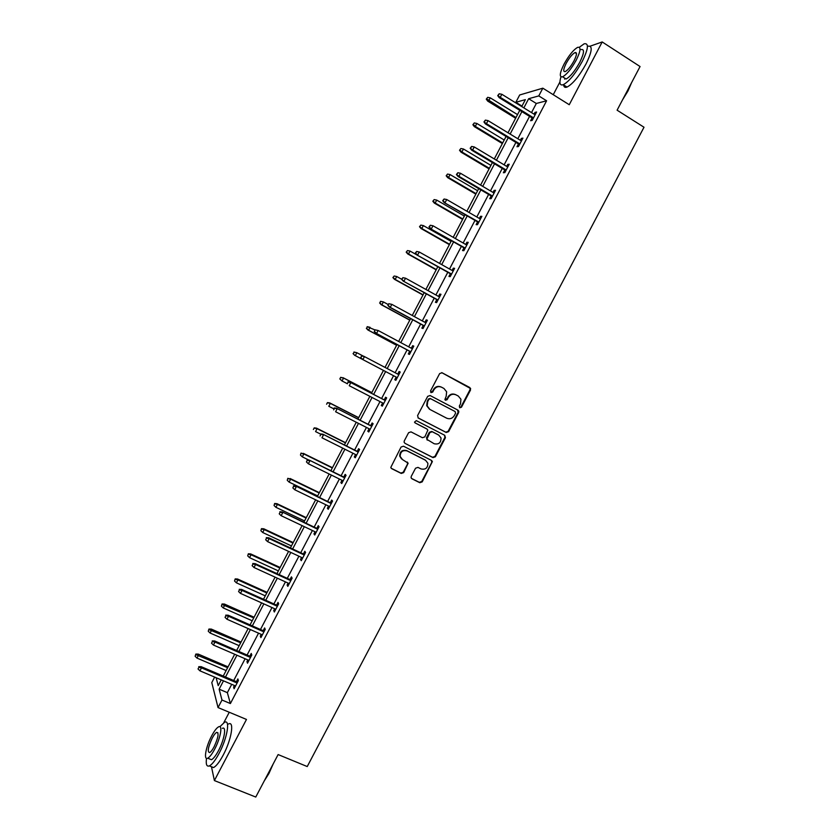 <?xml version="1.0" encoding="UTF-8"?>
<svg xmlns="http://www.w3.org/2000/svg" width="839" height="839" viewBox="0 0 839 839"><rect width="100%" height="100%" fill="white"/><g stroke="black" fill="none" stroke-linecap="round" stroke-linejoin="round"><path stroke-width="1.26" d="M459.814 407.764L461.481 407.198L470.532 389.999L469.85 387.566L442.059 372.768L439.646 373.575L430.533 390.922L431.026 392.631L432.725 392.065L433.899 389.82C435.861 386.821 438.44 385.95 441.618 387.23L443.946 388.467L446.631 391.771L446.17 396.291L444.89 399.5L445.478 400.224L447.156 399.658L448.33 397.424C450.291 394.435 452.85 393.575 456.007 394.844L458.314 396.06L460.936 399.238L460.506 403.842L459.332 406.066L459.814 407.764M459.573 407.597L460.957 406.925L469.987 389.757L470.113 388.279L441.723 372.631M430.806 392.484L433.899 389.82M445.247 400.067L448.33 397.424M211.47 766.741L214.396 780.564L255.769 797.05L278.118 754.565L307.231 766.552L644.006 127.234L617.095 110.192L640.063 66.543L602.203 41.95L590.205 46.155M411.246 476.395L411.068 477.632L411.959 478.786L419.804 482.708L422.195 481.88L432.389 461.534L431.519 460.433L403.486 446.201L401.063 447.03L390.785 467.438L391.687 468.655L401.262 473.437L403.685 472.609L408.163 463.17L402.542 459.615L400.14 456.426C400.339 451.76 402.657 449.924 407.114 450.921L425.572 460.286L427.89 463.254C427.827 467.994 425.541 469.882 421.021 468.928L417.958 467.386L415.546 468.225L411.246 476.395M521.984 106.092L515.838 102.295L519.677 94.975L542.833 88.179L569.251 104.718L602.203 41.95M542.833 88.179L538.774 95.908L528.654 98.729L523.861 107.874M231.711 684.341L227.359 692.647L230.389 703.554L546.598 100.774L538.774 95.908M230.389 703.554L221.989 700.03L218.035 707.571L211.785 682.589L214.658 677.094M214.396 780.564L246.477 719.442L218.035 707.571M446.233 432.473L448.613 431.655L458.65 412.578L458.797 411.162L457.968 410.156L430.103 395.526L427.691 396.344L417.581 415.588L418.283 418.032L446.233 432.473L445.719 432.169L448.11 431.351L458.136 412.295L457.496 409.904M445.425 437.717L435.399 456.783L433.008 457.612L404.985 443.349L404.083 442.174L404.272 440.926L408.593 432.704L411.016 431.875L422.416 437.717L424.828 436.888L427.848 430.134L426.978 429.033L415.116 422.919L414.508 422.122L416.322 420.633L444.743 435.305L445.425 437.717L444.922 437.402L434.917 456.437L435.399 456.783M559.928 81.97L553.247 94.702M229.257 712.259L223.761 722.736M521.743 106.563L525.371 99.642L515.838 102.295M216.137 677.723L218.213 685.652L221.234 679.884M223.237 676.077L234.679 654.242M236.64 650.498L248.134 628.568M250.064 624.898L261.6 602.874M263.498 599.266L275.087 577.148M276.943 573.614L288.585 551.401M290.399 547.93L302.092 525.623M303.875 522.215L315.621 499.824M317.362 496.489L329.161 473.993M330.87 470.721L342.711 448.131M344.389 444.943L356.271 422.248M357.917 419.122L369.852 396.344M371.457 393.292L383.444 370.408L354.645 355.285L353.072 353.639L354.289 352.202L353.072 353.639M385.017 367.409L397.015 344.514M398.63 341.452L410.607 318.6M412.253 315.454L424.198 292.664M425.887 289.445L437.811 266.697M439.542 263.394L451.434 240.699M453.207 237.322L465.079 214.679M466.883 211.229L478.723 188.628M480.579 185.104L492.399 162.556M494.286 158.949L506.074 136.453M508.004 132.772L519.771 110.329M223.499 680.849L219.136 689.176L221.989 700.03M521.889 111.629L510.133 134.062M508.203 137.743L496.415 160.228M494.528 163.825L482.719 186.363M480.862 189.887L469.032 212.466M467.218 215.917L455.357 238.549M453.584 241.926L441.702 264.61M439.972 267.903L428.058 290.64M426.369 293.86L414.424 316.639M412.778 319.785L400.811 342.616M399.196 345.678L387.209 368.562M385.636 371.551L373.649 394.424M372.044 397.476L360.109 420.245M358.473 423.37L346.591 446.044M344.913 449.232L333.083 471.812M331.374 475.073L319.586 497.558M317.834 500.893L306.099 523.274M304.326 526.672L292.633 548.968M290.818 552.44L279.177 574.631M277.331 578.176L265.743 600.273M263.855 603.881L252.319 625.894M250.389 629.565L238.905 651.473M236.934 655.217L225.502 677.042M227.359 692.647L219.136 689.176M546.598 100.774L536.31 103.48L531.527 112.604M529.566 116.359L517.831 138.739M515.901 142.41L504.134 164.843M502.246 168.44L490.458 190.925M488.613 194.438L476.804 216.976M474.989 220.416L463.149 243.006M461.387 246.372L449.515 269.004M447.795 272.287L435.902 294.971M434.214 298.181L422.29 320.918M420.643 324.053L408.698 346.832M407.093 349.894L395.127 372.726M393.554 375.715L381.588 398.525M379.994 401.577L368.08 424.293M366.444 427.418L354.582 450.04M352.915 453.228L341.095 475.755M339.386 479.006L327.63 501.439M325.878 504.763L314.164 527.102M312.391 530.5L300.719 552.744M298.904 556.205L287.295 578.354M285.438 581.878L273.881 603.933M271.993 607.53L260.478 629.491M258.548 633.162L247.086 655.028M245.124 658.762L233.703 680.534M536.31 103.48L528.654 98.729M236.43 681.688L237.877 678.919L238.391 680.565L234.102 688.756L233.599 687.078L234.427 685.494M249.791 656.203L251.239 653.434L251.805 654.997L247.505 663.198L246.96 661.604L247.841 659.936M263.173 630.687L264.621 627.939L265.229 629.407L260.919 637.609L260.331 636.109L261.254 634.357M276.566 605.15L278.013 602.402L278.663 603.786L274.353 611.998L273.713 610.593L274.689 608.747M289.979 579.581L291.416 576.854L292.119 578.144L287.808 586.367L287.116 585.045L288.134 583.105M303.403 553.992L304.83 551.265L305.585 552.471L301.264 560.704L300.53 559.466L301.589 557.453M316.838 528.371L318.254 525.665L319.061 526.766L314.74 535.009L313.954 533.877L315.055 531.758M330.283 502.729L331.699 500.034L332.559 501.04L328.227 509.294L327.388 508.245L328.542 506.053M343.749 477.055L345.154 474.371L346.056 475.293L341.725 483.547L340.844 482.593L342.039 480.307M357.225 451.361L358.631 448.687L359.585 449.515L355.243 457.779L354.31 456.919L355.558 454.549M370.712 425.635L372.117 422.971L373.114 423.716L368.772 431.98L367.786 431.215L369.087 428.75M384.22 399.888L385.615 397.235L386.664 397.885L382.322 406.16L381.284 405.489L382.626 402.94M397.738 374.11L399.123 371.478L400.224 372.023L395.872 380.319L394.791 379.731L396.176 377.089M411.309 348.237L412.652 345.689L413.795 346.14L409.442 354.436L408.31 353.953L409.705 351.289M424.901 322.333L426.191 319.869L427.387 320.236L423.034 328.542L421.849 328.143L423.255 325.469M438.493 296.408L439.741 294.028L440.989 294.3L436.626 302.617L435.399 302.313L436.815 299.617M452.106 270.452L453.312 268.155L454.612 268.333L450.239 276.66L448.959 276.451L450.386 273.745M465.729 244.474L466.893 242.261L468.235 242.345L463.873 250.683L462.541 250.567L463.967 247.841M479.373 218.465L480.485 216.336L481.88 216.326L477.506 224.674L476.133 224.653L477.569 221.905M493.028 192.435L494.098 190.39L495.545 190.285L491.161 198.633L489.735 198.717L491.182 195.948M506.693 166.374L507.721 164.423L509.221 164.224L504.837 172.582L503.348 172.75L504.805 169.971M520.369 140.291L521.355 138.414L522.907 138.12L518.512 146.489L516.981 146.752L518.45 143.962M534.065 114.177L535.009 112.395L536.603 111.996L532.209 120.376L530.626 120.732L532.104 117.921M535.009 112.395L536.058 113.045M521.355 138.414L522.414 139.064M507.721 164.423L508.78 165.052M494.098 190.39L495.157 191.019M480.485 216.336L481.555 216.965M466.893 242.261L467.963 242.87M453.312 268.155L454.381 268.763M439.741 294.028L440.821 294.625M426.191 319.869L427.271 320.456M412.652 345.689L413.732 346.266M394.791 379.731L395.882 380.308M399.123 371.478L400.213 372.044M381.284 405.489L382.374 406.055M367.786 431.215L368.887 431.77M354.31 456.919L355.411 457.465M340.844 482.593L341.945 483.138M327.388 508.245L328.5 508.78M313.954 533.877L315.055 534.401M300.53 559.466L301.641 559.991M287.116 585.045L288.228 585.549M273.713 610.593L274.835 611.096M260.331 636.109L261.453 636.602M246.96 661.604L248.082 662.097M233.599 687.078L234.731 687.55M455.682 394.687L455.483 394.582C452.336 393.323 449.777 394.183 447.827 397.172M441.283 387.073L441.115 386.989C437.937 385.709 435.368 386.58 433.406 389.579M417.979 417.822L445.719 432.169M455.567 413.228L455.084 411.529L430.617 398.714L428.928 399.28L427.691 401.64L427.177 405.95L429.935 409.463L446.673 418.189C449.83 419.427 452.389 418.556 454.329 415.578L455.567 413.228M429.453 409.191L426.694 405.677L427.208 401.378L428.446 399.018L430.134 398.452L455.084 411.529M404.985 443.349L432.525 457.265L434.917 456.437M426.747 428.886L414.844 422.72M434.172 443.747C438.766 444.701 441.041 442.772 440.999 437.937L438.724 435.084L432.263 431.749L429.851 432.578L426.831 439.321L434.172 443.747M427.219 440.108L426.516 437.696L429.369 432.263L431.77 431.445L438.231 434.77M444.922 437.402L444.555 435.21M401.577 458.964L399.7 456.091C399.888 451.424 402.217 449.589 406.663 450.585L425.1 459.94M391.163 468.235L400.822 473.07L403.234 472.242L407.534 464.061L407.314 462.027M411.435 478.387L419.332 482.331L421.734 481.502L431.739 462.478L431.477 460.412M487.679 97.345L486.263 99.149L487.679 97.345L490.249 97.838L488.697 100.795L487.69 101.1L515.628 118.236M486.819 98.981L515.985 117.544M490.249 97.838L517.527 114.607M487.69 101.1L486.263 99.149M498.314 95.447L499.195 93.758L497.716 95.625L500.243 97.314L501.837 94.272L535.125 114.828M533.541 117.838L500.243 97.314L499.174 97.639L533.153 118.572M497.716 95.625L499.174 97.639M501.837 94.272L499.195 93.758M631.599 82.631L627.971 91L622.569 99.789M624.08 96.915L630.561 84.603M560.934 76.842C559.078 83.176 559.854 85.798 563.263 84.697C569.041 81.53 575.365 73.79 582.224 61.488C588.412 48.767 589.051 42.873 584.143 43.806L579.34 47.278M563.672 84.959C563.871 87.13 564.983 87.833 567.028 87.078C572.838 83.931 579.183 76.213 586.042 63.932C592.219 51.221 592.827 45.316 587.887 46.229M581.133 49.564C584.668 48.893 584.217 53.14 579.759 62.296C574.83 71.137 570.279 76.706 566.105 79.002L563.724 77.492M576.267 60.051C580.724 50.896 581.196 46.659 577.683 47.341C573.467 49.732 568.926 55.322 564.049 64.11C559.592 73.213 559.12 77.44 562.633 76.8C566.786 74.493 571.328 68.903 576.267 60.051M566.168 63.397C563.305 69.27 563 72.007 565.266 71.588C567.94 70.088 570.877 66.491 574.044 60.786C576.917 54.892 577.222 52.165 574.956 52.595C572.25 54.126 569.324 57.734 566.168 63.397M564.941 78.268L564.647 79.16M273.084 764.151L268.973 773.411L264.295 780.857M265.271 779.001L271.574 767.014M206.53 758.33C205.712 764.36 206.667 766.888 209.393 765.902C212.131 764.497 215.361 760.323 219.084 753.37C227.338 738.037 230.505 718.971 224.516 722.316L219.87 726.71M210.725 766.437L213.515 767.559C216.273 766.164 219.503 761.99 223.226 755.058C231.47 739.736 234.574 720.659 228.544 723.984M222.377 728.346C226.708 725.945 224.38 739.715 218.465 750.706C215.791 755.698 213.463 758.708 211.491 759.725L209.509 758.928M214.669 749.154C220.584 738.163 222.954 724.393 218.654 726.815C216.672 727.853 214.354 730.874 211.68 735.866C205.891 746.584 203.321 760.564 207.705 758.204C209.666 757.177 211.984 754.167 214.669 749.154M212.204 738.184C208.062 747.213 207.212 752.017 209.635 752.573C210.904 751.912 212.393 749.972 214.123 746.741C218.266 737.638 219.126 732.846 216.693 732.342C215.424 733.013 213.924 734.964 212.204 738.184M474.276 122.945L472.881 124.717L474.276 122.945L476.846 123.448L475.304 126.395L474.329 126.637L502.351 143.563M473.427 124.581L475.304 126.395L502.676 142.945M476.846 123.448L504.208 140.008M474.329 126.637L472.881 124.717M460.894 148.513L459.52 150.254L460.894 148.513L463.453 149.017L461.911 151.964L460.978 152.142L489.085 168.87M460.034 150.16L461.911 151.964L489.378 168.314M463.453 149.017L490.909 165.388M460.978 152.142L459.52 150.254M484.512 121.802L485.393 120.113L483.946 121.938L486.442 123.669L488.036 120.627L521.428 140.931M519.855 143.941L486.442 123.669L485.414 123.92L519.509 144.602M483.946 121.938L485.414 123.92M488.036 120.627L485.393 120.113M470.731 148.125L471.612 146.437L470.176 148.23L472.661 149.992L474.245 146.951L507.752 167.013M506.179 170.013L472.661 149.992L471.665 150.171L505.865 170.6M470.176 148.23L471.665 150.171M474.245 146.951L471.612 146.437M447.523 174.072L446.17 175.77L447.523 174.072L450.082 174.575L448.54 177.511L447.638 177.627L475.839 194.145M446.663 175.708L448.54 177.511L476.091 193.662M450.082 174.575L477.622 190.747M447.638 177.627L446.17 175.77M456.961 174.418L457.842 172.74L456.426 174.491L458.891 176.284L460.475 173.254L494.087 193.064M492.514 196.064L458.891 176.284L457.937 176.4L492.241 196.578M456.426 174.491L457.937 176.4M460.475 173.254L457.842 172.74M434.162 199.588L432.83 201.255L434.162 199.588L436.72 200.091L435.179 203.038L434.308 203.08L462.593 219.409M433.312 201.224L435.179 203.038L462.813 218.989M436.72 200.091L464.345 216.074M434.308 203.08L432.83 201.255M443.202 200.689L444.083 199.011L442.698 200.72L445.131 202.556L446.715 199.525L480.443 219.084M478.859 222.083L444.209 202.598L478.639 222.524M442.698 200.72L444.209 202.598M446.715 199.525L444.083 199.011M420.821 225.093L419.5 226.708L420.821 225.093L423.37 225.597L421.839 228.533L421 228.512L449.368 244.631M419.961 226.719L421.839 228.533L449.557 244.285M423.37 225.597L451.078 241.37M421 228.512L419.5 226.708M429.463 226.939L430.344 225.251L428.97 226.929L431.393 228.806L432.976 225.775L466.799 245.082M465.226 248.082L430.512 228.774L465.037 248.449M428.97 226.929L430.512 228.774M432.976 225.775L430.344 225.251M407.481 250.567L406.191 252.151L407.481 250.567L410.04 251.071L408.499 254.007L407.702 253.913L436.165 269.843M406.632 252.193L408.499 254.007L436.311 269.56M410.04 251.071L416.721 254.815M407.702 253.913L406.191 252.151M415.735 253.158L416.616 251.48L415.274 253.105L417.665 255.014L419.248 251.994L453.175 271.06M451.613 274.049L416.815 254.93L451.455 274.343M415.274 253.105L416.815 254.93M419.248 251.994L416.616 251.48M394.173 276.01L392.893 277.562L394.173 276.01L396.721 276.513L395.179 279.45L394.424 279.293L422.961 295.024M393.313 277.636L395.179 279.45L423.076 294.814M396.721 276.513L401.598 279.209M394.424 279.293L392.893 277.562M402.028 279.345L402.898 277.667L401.577 279.261L403.947 281.212L405.531 278.191L439.573 297.006M438 299.995L403.139 281.044L437.885 300.215M401.577 279.261L403.139 281.044M405.531 278.191L402.898 277.667M380.455 301.316L380.015 303.057L380.455 301.316L383.413 301.935L381.881 304.872L381.147 304.651L409.778 320.173M380.015 303.057L381.881 304.872L409.852 320.037M380.864 301.432L383.413 301.935L388.31 304.599M381.147 304.651L379.606 302.942M388.772 303.708L387.901 305.386L388.772 303.708L391.834 304.358L425.981 322.921M389.202 303.833L391.834 304.358L390.25 307.368L389.474 307.137L424.335 326.056M388.321 305.511L390.25 307.368L424.408 325.91M387.901 305.386L389.474 307.137M367.188 326.675L366.716 328.458L367.188 326.675L370.114 327.336L368.583 330.262L367.891 329.979L396.606 345.301M366.716 328.458L368.583 330.262L396.648 345.238M367.566 326.832L375.033 329.958M367.891 329.979L366.339 328.301M353.922 352.013L356.837 352.705L355.306 355.631L383.444 370.408M353.439 353.827L354.645 355.285M354.289 352.202L356.837 352.705L363.476 356.197M340.676 377.319L339.826 378.945L340.676 377.319L343.571 378.053L342.039 380.979L346.979 383.528M340.173 379.165L342.039 380.979L339.826 378.945M341.022 377.55L343.571 378.053L371.792 392.652M342.941 377.655L371.824 392.6M327.441 402.605L326.602 404.23L327.441 402.605L329.717 402.909L330.314 403.381L328.794 406.296L333.744 408.813M327.776 402.867L330.314 403.381L358.62 417.78M329.717 402.909L358.683 417.654M314.226 427.869L313.377 429.484L314.226 427.869L316.513 428.142L317.079 428.677L315.548 431.592L320.519 434.078M314.531 428.163L317.079 428.677L345.458 442.887M316.513 428.142L345.563 442.688M301.023 453.102L300.456 455.053L301.023 453.102L303.844 453.941L302.323 456.856L308.941 460.108M301.306 453.427L303.844 453.941L332.317 467.963M303.319 453.343L332.454 467.701M302.323 456.856L300.456 455.053M287.819 478.314L287.253 480.296L287.819 478.314L290.63 479.184L289.109 482.1L317.666 495.901M288.092 478.67L290.63 479.184L319.187 493.017M290.137 478.524L319.355 492.682M289.109 482.1L287.253 480.296M274.647 503.494L274.049 505.508L274.647 503.494L276.975 503.683L277.436 504.407L275.916 507.312L304.557 520.925M274.898 503.893L277.436 504.407L306.067 518.041M276.975 503.683L306.277 517.642M275.916 507.312L274.049 505.508M261.474 528.654L260.866 530.699L261.474 528.654L263.813 528.811L264.243 529.598L262.722 532.513L291.448 545.927M261.705 529.094L264.243 529.598L292.958 543.043M263.813 528.811L293.21 542.571M262.722 532.513L260.866 530.699M248.323 553.782L247.694 555.869L248.323 553.782L250.672 553.918L251.071 554.768L249.55 557.673L278.359 570.898M248.533 554.254L251.071 554.768L279.869 568.024M250.672 553.918L280.153 567.489M249.55 557.673L247.694 555.869M375.106 329.811L374.236 331.478L375.106 329.811L378.137 330.493L412.4 348.814M375.515 329.968L378.137 330.493L376.564 333.502L375.83 333.209L410.795 351.877M374.645 331.646L376.564 333.502L410.827 351.803M374.236 331.478L375.83 333.209M361.462 355.883L360.969 357.75L361.462 355.883L363.769 356.239L398.829 374.676M362.196 359.249L397.267 377.665L362.196 359.249L360.581 357.55M361.85 356.082L364.472 356.606L362.888 359.616L360.969 357.75M385.311 400.455L350.146 382.259L385.279 400.518M348.185 382.164L347.315 383.832L348.185 382.164L350.807 382.689L349.234 385.699L383.717 403.496M350.146 382.259L347.818 381.923M371.813 426.191L336.533 408.247L371.74 426.327M334.551 408.226L333.67 409.893L334.551 408.226L337.163 408.75L335.59 411.75L370.177 429.306M336.533 408.247L334.195 407.943M358.326 451.906L322.942 434.214L358.211 452.116M320.918 434.256L320.047 435.923L320.918 434.256L323.539 434.78L321.966 437.78L356.659 455.095M322.942 434.214L320.592 433.941M344.85 477.601L309.36 460.15L344.703 477.884M307.305 460.254L306.434 461.922L307.305 460.254L309.916 460.779L308.343 463.778L343.141 480.852M309.36 460.15L307.001 459.908M306.434 461.922L308.343 463.778M331.395 503.264L295.789 486.064L331.206 503.61M293.702 486.232L292.832 487.899L293.702 486.232L296.314 486.756L294.751 489.756L329.654 506.578M295.789 486.064L293.419 485.844M292.832 487.899L294.751 489.756M317.939 528.895L282.24 511.947L317.719 529.325M280.111 512.189L279.24 513.846L280.111 512.189L282.722 512.713L281.159 515.702L316.167 532.283M282.24 511.947L279.848 511.759M279.24 513.846L281.159 515.702M304.515 554.506L268.7 537.799L269.151 538.638L304.253 555.009M266.54 538.103L265.669 539.771L266.54 538.103L269.151 538.638L267.589 541.627L302.701 557.966M268.7 537.799L266.299 537.642M265.669 539.771L267.589 541.627M291.091 580.095L255.171 563.63L255.591 564.532L290.797 580.661M252.979 564.007L252.12 565.664L252.979 564.007L255.591 564.532L254.028 567.521L289.245 583.619M255.171 563.63L252.759 563.504M252.12 565.664L254.028 567.521M235.182 578.9L234.532 581.018L235.182 578.9L237.552 579.004L237.909 579.917L236.388 582.822L265.281 595.858M235.381 579.403L237.909 579.917L266.792 592.974M237.552 579.004L267.106 592.376M236.388 582.822L234.532 581.018M277.688 605.653L241.663 589.439L242.041 590.404L277.352 606.293M239.44 589.88L238.57 591.537L239.44 589.88L242.041 590.404L240.478 593.393L275.8 609.25M241.663 589.439L239.23 589.335M238.57 591.537L240.478 593.393M222.052 603.975L221.391 606.136L222.052 603.975L224.433 604.059L224.758 605.034L223.247 607.939L252.214 620.776M222.23 604.52L253.724 617.903M224.433 604.059L254.081 617.231M223.247 607.939L221.391 606.136M264.295 631.18L228.166 615.218L228.512 616.256L263.918 631.893M225.911 615.721L225.041 617.378L225.911 615.721L228.512 616.256L226.95 619.234L262.376 634.85M228.166 615.218L225.722 615.144M225.041 617.378L226.95 619.234M208.932 629.04L208.25 631.222L208.932 629.04L211.334 629.093L211.627 630.131L210.107 633.026L239.167 645.684M209.1 629.617L240.667 642.81M211.334 629.093L241.055 642.066M210.107 633.026L208.25 631.222M250.913 656.696L214.679 640.965L214.994 642.066L250.504 657.472M212.393 641.541L211.522 643.188L212.393 641.541L214.994 642.066L213.431 645.044L248.963 660.419M214.679 640.965L212.225 640.923M211.522 643.188L213.431 645.044M195.833 654.074L195.13 656.287L195.833 654.074L198.245 654.095L198.497 655.207L196.987 658.091L226.131 670.56M195.98 654.682L227.631 667.687M198.245 654.095L228.051 666.879M196.987 658.091L195.13 656.287M237.552 682.17L201.213 666.69L201.486 667.865L237.101 683.03M198.885 667.33L198.025 668.977L198.885 667.33L201.486 667.865L199.923 670.833L235.56 685.966M201.213 666.69L198.738 666.68M198.025 668.977L199.923 670.833M460.957 406.925L461.481 407.198M469.316 387.324L469.85 387.566M469.987 389.757L470.532 389.999M470.113 388.279L470.658 388.53M458.272 410.879L458.797 411.162M576.477 53.57L574.956 52.595M566.105 79.002L562.633 76.8M563.263 84.697L567.028 87.078M217.962 732.866L216.693 732.342M211.491 759.725L207.705 758.204M209.393 765.902L213.515 767.559"/></g></svg>
